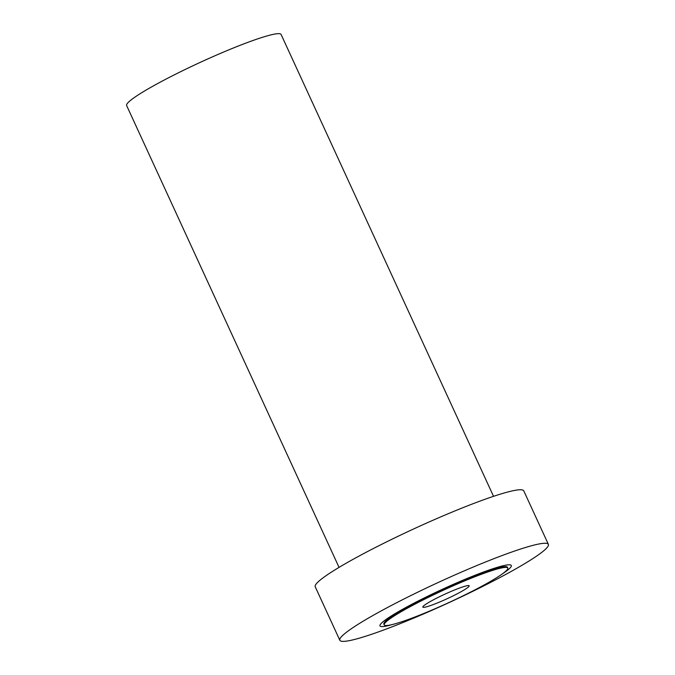 <?xml version="1.0" encoding="UTF-8"?>
<svg xmlns="http://www.w3.org/2000/svg" width="675" height="675" viewBox="0 0 675 675"><rect width="100%" height="100%" fill="white"/><g stroke="black" fill="none" stroke-linecap="round" stroke-linejoin="round"><path stroke-width="1.01" d="M493.535 496.327L281.095 34.467A85.016 8.446 155.3 0 0 276.919 33.75A85.016 8.446 155.3 0 0 189.287 67.5A85.016 8.446 155.3 0 0 126.622 105.519L339.052 567.38M548.378 544.362L523.766 490.852A114.775 11.399 155.3 0 0 518.122 489.89A114.775 11.399 155.3 0 0 399.819 535.444A114.775 11.399 155.3 0 0 315.225 586.769L339.837 640.28A114.775 11.399 -24.7 0 1 424.432 588.954A114.775 11.399 -24.7 0 1 542.734 543.4A114.775 11.399 -24.7 0 1 548.378 544.362A114.775 11.399 -24.7 0 1 463.784 595.688A114.775 11.399 -24.7 0 1 345.482 641.25A114.775 11.399 -24.7 0 1 339.837 640.28M392.167 624.577A72.267 7.18 -24.7 0 1 383.552 626.493A72.267 7.18 -24.7 0 1 424.128 598.008A72.267 7.18 -24.7 0 1 507.752 564.882A72.267 7.18 -24.7 0 1 502.403 573.877M507.794 568.038L507.44 567.27A68.015 6.758 155.3 0 0 504.098 566.696A68.015 6.758 155.3 0 0 433.991 593.688A68.015 6.758 155.3 0 0 383.864 624.105L384.218 624.873A68.015 6.758 -24.7 0 1 434.346 594.456A68.015 6.758 -24.7 0 1 504.453 567.464A68.015 6.758 -24.7 0 1 507.794 568.038A68.015 6.758 -24.7 0 1 457.667 598.447A68.015 6.758 -24.7 0 1 387.56 625.447A68.015 6.758 -24.7 0 1 384.218 624.873M467.927 585.579A25.507 2.531 155.3 0 0 441.636 595.704A25.507 2.531 155.3 0 0 422.837 607.112A25.507 2.531 155.3 0 0 424.094 607.331A25.507 2.531 155.3 0 0 450.377 597.206A25.507 2.531 155.3 0 0 469.176 585.799A25.507 2.531 155.3 0 0 467.927 585.579"/></g></svg>
